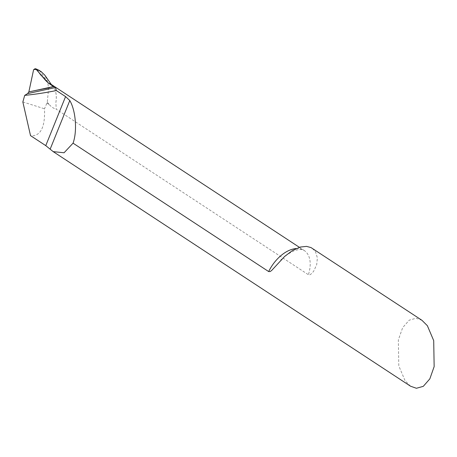 <?xml version="1.0" encoding="UTF-8"?>
<svg xmlns="http://www.w3.org/2000/svg" width="457" height="457" viewBox="0 0 457 457"><rect width="100%" height="100%" fill="white"/><g stroke="black" fill="none" stroke-linecap="round" stroke-linejoin="round"><path stroke-width="0.34" stroke-dasharray="2.29 1.71" d="M50.676 84.048L53.435 86.779L48.619 88.115L53.435 86.779L54.874 89.503A30.676 18.503 -56.7 0 1 55.874 102.511L56.222 109.2L308.389 274.731L309.583 274.863L310.76 274.297L313.525 271.464L316.672 264.803L317.398 257.908L315.456 251.641L312.165 248.237M53.435 86.779L54.309 86.436L53.435 86.779M39.496 70.469L47.631 82.146L48.619 88.115L28.842 91.92L48.619 88.115L47.277 102.265L44.495 108.772C45.226 126.418 41.044 135.443 31.967 135.843L30.516 135.626M22.85 101.957L44.495 108.772M47.014 103.156L49.425 104.739L47.277 102.265M49.425 104.739C51.304 106.909 53.572 108.395 56.222 109.2M55.874 102.511C56.645 97.392 56.314 93.051 54.874 89.503M410.54 386.205L405.125 380.795L398.795 365.88L398.35 339.899L402.668 327.646L409.209 320.174L416.099 318.238L421.96 320.306M33.595 69.75L37.822 69.51M47.631 82.146L46.98 79.627L44.786 75.159M296.159 248.557A30.676 18.503 -56.7 0 1 304.173 250.453A30.676 18.503 -56.7 0 1 308.389 274.731M299.381 247.311L304.173 250.453L302.048 249.591L299.444 249.419L294.588 250.51L287.836 254.115L281.649 259.348M39.553 70.509L40.959 71.435M47.934 82.826L52.424 86.076L51.298 84.459"/><path stroke-width="0.69" d="M50.687 84.059L54.309 86.436L28.842 91.92L27.603 93.605L24.695 95.376L22.85 101.957L30.516 135.626L45.763 145.634L53.178 151.621L64.06 152.775L73.063 143.167C77.376 131.205 75.799 110.634 69.795 100.546L65.574 96.598L56.348 90.543L55.486 87.51L53.966 86.436L28.842 91.92L54.309 86.436L299.381 247.311M53.178 151.621L410.54 386.205L416.401 388.273L423.291 386.336L429.831 378.864L434.15 366.611L433.704 340.631L427.375 325.715L421.96 320.306L311.006 247.574L306.504 246.374L300.295 247.043L292.451 250.527L284.671 256.423L271.698 270.43L270.19 271.544L268.67 271.572L73.063 143.167M27.603 93.605L55.486 87.51M56.348 90.543A527.172 399.201 94.5 0 1 24.695 95.376M28.894 91.703L33.595 69.75L35.035 68.727L35.663 68.796M39.496 70.469L35.537 68.784M35.269 68.767L41.016 71.475L44.786 75.159M47.934 82.826L53.749 86.299M50.676 84.048L48.116 82.866L35.977 69.19M28.842 91.92L53.966 86.436C50.55 84.848 47.557 82.597 44.975 79.684L41.998 76.165C39.353 74.28 36.657 66.979 33.595 69.75L28.842 91.92M268.67 271.572A30.676 18.503 -56.7 0 1 296.159 248.557M45.763 145.634L65.574 96.598M50.173 149.113L69.795 100.546M36.52 69.03L37.908 69.938M280.992 260.022L281.649 259.348M44.683 75.005L51.298 84.459"/></g></svg>
